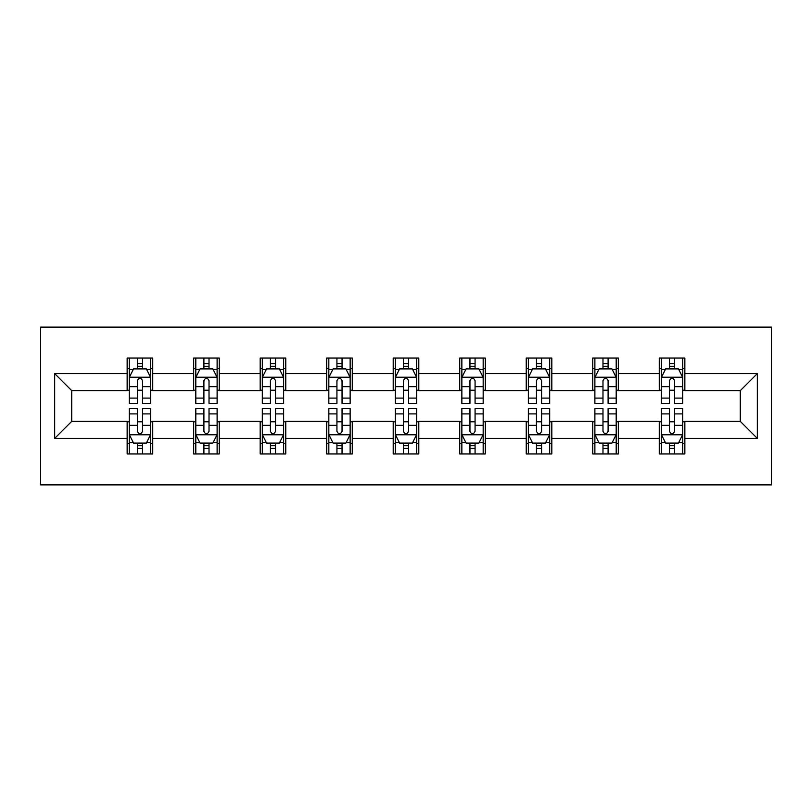 <?xml version="1.0" encoding="UTF-8"?>
<svg xmlns="http://www.w3.org/2000/svg" width="812" height="812" viewBox="0 0 812 812"><rect width="100%" height="100%" fill="white"/><g stroke="black" fill="none" stroke-linecap="round" stroke-linejoin="round"><path stroke-width="1.22" d="M40.6 484.876L771.4 484.876L771.4 327.124L40.6 327.124L40.6 484.876M684.851 373.591L684.851 358.031L659.263 358.031L659.263 373.591L618.328 373.591L618.328 358.031L592.75 358.031L592.75 373.591L551.815 373.591L551.815 358.031L526.237 358.031L526.237 373.591L485.302 373.591L485.302 358.031L459.724 358.031L459.724 373.591L418.789 373.591L418.789 358.031L393.211 358.031L393.211 373.591L352.276 373.591L352.276 358.031L326.698 358.031L326.698 373.591L285.763 373.591L285.763 358.031L260.185 358.031L260.185 373.591L219.25 373.591L219.25 358.031L193.672 358.031L193.672 373.591L152.737 373.591L152.737 358.031L127.149 358.031L127.149 373.591L54.668 373.591L54.668 438.409L71.73 421.347L127.149 421.347L127.149 453.969L152.737 453.969L152.737 421.347L193.672 421.347L193.672 453.969L219.25 453.969L219.25 421.347L260.185 421.347L260.185 453.969L285.763 453.969L285.763 421.347L326.698 421.347L326.698 453.969L352.276 453.969L352.276 421.347L393.211 421.347L393.211 453.969L418.789 453.969L418.789 421.347L459.724 421.347L459.724 453.969L485.302 453.969L485.302 421.347L526.237 421.347L526.237 453.969L551.815 453.969L551.815 421.347L592.75 421.347L592.75 453.969L618.328 453.969L618.328 421.347L659.263 421.347L659.263 453.969L684.851 453.969L684.851 421.347L740.27 421.347L740.27 390.653L684.851 390.653L684.851 373.591L757.332 373.591L757.332 438.409L684.851 438.409M659.263 438.409L618.328 438.409M592.75 438.409L551.815 438.409M526.237 438.409L485.302 438.409M459.724 438.409L418.789 438.409M393.211 438.409L352.276 438.409M326.698 438.409L285.763 438.409M260.185 438.409L219.25 438.409M193.672 438.409L152.737 438.409M127.149 438.409L54.668 438.409M659.263 373.591L659.263 390.653L618.328 390.653L618.328 373.591M592.75 373.591L592.75 390.653L551.815 390.653L551.815 373.591M526.237 373.591L526.237 390.653L485.302 390.653L485.302 373.591M459.724 373.591L459.724 390.653L418.789 390.653L418.789 373.591M393.211 373.591L393.211 390.653L352.276 390.653L352.276 373.591M326.698 373.591L326.698 390.653L285.763 390.653L285.763 373.591M260.185 373.591L260.185 390.653L219.25 390.653L219.25 373.591M193.672 373.591L193.672 390.653L152.737 390.653L152.737 373.591M127.149 373.591L127.149 390.653L71.73 390.653L54.668 373.591M71.73 390.653L71.73 421.347M757.332 438.409L740.27 421.347M740.27 390.653L757.332 373.591M127.149 368.689L129.281 368.689M137.39 368.689L142.506 368.689M150.606 368.689L152.737 368.689M127.149 390.227L129.281 390.227M137.39 390.227L142.506 390.227M150.606 390.227L152.737 390.227M127.149 421.773L129.281 421.773M137.39 421.773L142.506 421.773M150.606 421.773L152.737 421.773M127.149 443.311L129.281 443.311M137.39 443.311L142.506 443.311M150.606 443.311L152.737 443.311M193.672 421.773L195.804 421.773M203.903 421.773L209.019 421.773M217.119 421.773L219.25 421.773M193.672 443.311L195.804 443.311M203.903 443.311L209.019 443.311M217.119 443.311L219.25 443.311M193.672 368.689L195.804 368.689M203.903 368.689L209.019 368.689M217.119 368.689L219.25 368.689M193.672 390.227L195.804 390.227M203.903 390.227L209.019 390.227M217.119 390.227L219.25 390.227M260.185 421.773L262.317 421.773M270.416 421.773L275.532 421.773M283.632 421.773L285.763 421.773M260.185 443.311L262.317 443.311M270.416 443.311L275.532 443.311M283.632 443.311L285.763 443.311M260.185 368.689L262.317 368.689M270.416 368.689L275.532 368.689M283.632 368.689L285.763 368.689M260.185 390.227L262.317 390.227M270.416 390.227L275.532 390.227M283.632 390.227L285.763 390.227M326.698 421.773L328.83 421.773M336.929 421.773L342.045 421.773M350.145 421.773L352.276 421.773M326.698 443.311L328.83 443.311M336.929 443.311L342.045 443.311M350.145 443.311L352.276 443.311M326.698 368.689L328.83 368.689M336.929 368.689L342.045 368.689M350.145 368.689L352.276 368.689M326.698 390.227L328.83 390.227M336.929 390.227L342.045 390.227M350.145 390.227L352.276 390.227M393.211 421.773L395.342 421.773M403.442 421.773L408.558 421.773M416.657 421.773L418.789 421.773M393.211 443.311L395.342 443.311M403.442 443.311L408.558 443.311M416.657 443.311L418.789 443.311M393.211 368.689L395.342 368.689M403.442 368.689L408.558 368.689M416.657 368.689L418.789 368.689M393.211 390.227L395.342 390.227M403.442 390.227L408.558 390.227M416.657 390.227L418.789 390.227M459.724 421.773L461.855 421.773M469.955 421.773L475.071 421.773M483.17 421.773L485.302 421.773M459.724 443.311L461.855 443.311M469.955 443.311L475.071 443.311M483.17 443.311L485.302 443.311M459.724 368.689L461.855 368.689M469.955 368.689L475.071 368.689M483.17 368.689L485.302 368.689M459.724 390.227L461.855 390.227M469.955 390.227L475.071 390.227M483.17 390.227L485.302 390.227M526.237 421.773L528.368 421.773M536.468 421.773L541.584 421.773M549.683 421.773L551.815 421.773M526.237 443.311L528.368 443.311M536.468 443.311L541.584 443.311M549.683 443.311L551.815 443.311M526.237 368.689L528.368 368.689M536.468 368.689L541.584 368.689M549.683 368.689L551.815 368.689M526.237 390.227L528.368 390.227M536.468 390.227L541.584 390.227M549.683 390.227L551.815 390.227M592.75 421.773L594.881 421.773M602.981 421.773L608.097 421.773M616.196 421.773L618.328 421.773M592.75 443.311L594.881 443.311M602.981 443.311L608.097 443.311M616.196 443.311L618.328 443.311M592.75 368.689L594.881 368.689M602.981 368.689L608.097 368.689M616.196 368.689L618.328 368.689M592.75 390.227L594.881 390.227M602.981 390.227L608.097 390.227M616.196 390.227L618.328 390.227M659.263 421.773L661.394 421.773M669.494 421.773L674.61 421.773M682.719 421.773L684.851 421.773M659.263 443.311L661.394 443.311M669.494 443.311L674.61 443.311M682.719 443.311L684.851 443.311M659.263 368.689L661.394 368.689M669.494 368.689L674.61 368.689M682.719 368.689L684.851 368.689M659.263 390.227L661.394 390.227M669.494 390.227L674.61 390.227M682.719 390.227L684.851 390.227M142.506 363.573L137.39 363.573M150.606 398.093L142.506 398.093L142.506 403.442L150.606 403.442L150.606 377.438L146.343 368.902L133.554 368.902L129.281 377.438L129.281 403.442L137.39 403.442L137.39 398.093L129.281 398.093M129.281 377.438L129.281 358.031M150.606 377.438L150.606 358.031M137.39 368.902L137.39 358.031M142.506 358.031L142.506 368.902M142.506 398.093L142.506 380.635C140.801 377.347 139.096 377.347 137.39 380.635L137.39 398.093M137.39 448.427L142.506 448.427M129.281 413.907L137.39 413.907L137.39 408.558L129.281 408.558L129.281 434.562L133.554 443.098L146.343 443.098L150.606 434.562L150.606 408.558L142.506 408.558L142.506 413.907L150.606 413.907M150.606 434.562L150.606 453.969M129.281 434.562L129.281 453.969M142.506 443.098L142.506 453.969M137.39 453.969L137.39 443.098M137.39 413.907L137.39 431.365C139.085 434.653 140.791 434.653 142.506 431.365L142.506 413.907M209.019 363.573L203.903 363.573M217.119 398.093L209.019 398.093L209.019 403.442L217.119 403.442L217.119 377.438L212.856 368.902L200.067 368.902L195.804 377.438L195.804 403.442L203.903 403.442L203.903 398.093L195.804 398.093M195.804 377.438L195.804 358.031M217.119 377.438L217.119 358.031M203.903 368.902L203.903 358.031M209.019 358.031L209.019 368.902M209.019 398.093L209.019 380.635C207.314 377.347 205.609 377.347 203.903 380.635L203.903 398.093M275.532 363.573L270.416 363.573M283.632 398.093L275.532 398.093L275.532 403.442L283.632 403.442L283.632 377.438L279.369 368.902L266.58 368.902L262.317 377.438L262.317 403.442L270.416 403.442L270.416 398.093L262.317 398.093M262.317 377.438L262.317 358.031M283.632 377.438L283.632 358.031M270.416 368.902L270.416 358.031M275.532 358.031L275.532 368.902M275.532 398.093L275.532 380.635C273.827 377.347 272.121 377.347 270.416 380.635L270.416 398.093M203.903 448.427L209.019 448.427M195.804 413.907L203.903 413.907L203.903 408.558L195.804 408.558L195.804 434.562L200.067 443.098L212.856 443.098L217.119 434.562L217.119 408.558L209.019 408.558L209.019 413.907L217.119 413.907M217.119 434.562L217.119 453.969M195.804 434.562L195.804 453.969M209.019 443.098L209.019 453.969M203.903 453.969L203.903 443.098M203.903 413.907L203.903 431.365C205.598 434.653 207.314 434.653 209.019 431.365L209.019 413.907M270.416 448.427L275.532 448.427M262.317 413.907L270.416 413.907L270.416 408.558L262.317 408.558L262.317 434.562L266.58 443.098L279.369 443.098L283.632 434.562L283.632 408.558L275.532 408.558L275.532 413.907L283.632 413.907M283.632 434.562L283.632 453.969M262.317 434.562L262.317 453.969M275.532 443.098L275.532 453.969M270.416 453.969L270.416 443.098M270.416 413.907L270.416 431.365C272.121 434.653 273.827 434.653 275.532 431.365L275.532 413.907M342.045 363.573L336.929 363.573M350.145 398.093L342.045 398.093L342.045 403.442L350.145 403.442L350.145 377.438L345.882 368.902L333.093 368.902L328.83 377.438L328.83 403.442L336.929 403.442L336.929 398.093L328.83 398.093M328.83 377.438L328.83 358.031M350.145 377.438L350.145 358.031M336.929 368.902L336.929 358.031M342.045 358.031L342.045 368.902M342.045 398.093L342.045 380.635C340.34 377.347 338.634 377.347 336.929 380.635L336.929 398.093M408.558 363.573L403.442 363.573M416.657 398.093L408.558 398.093L408.558 403.442L416.657 403.442L416.657 377.438L412.394 368.902L399.605 368.902L395.342 377.438L395.342 403.442L403.442 403.442L403.442 398.093L395.342 398.093M395.342 377.438L395.342 358.031M416.657 377.438L416.657 358.031M403.442 368.902L403.442 358.031M408.558 358.031L408.558 368.902M408.558 398.093L408.558 380.635C406.853 377.347 405.147 377.347 403.442 380.635L403.442 398.093M475.071 363.573L469.955 363.573M483.17 398.093L475.071 398.093L475.071 403.442L483.17 403.442L483.17 377.438L478.907 368.902L466.118 368.902L461.855 377.438L461.855 403.442L469.955 403.442L469.955 398.093L461.855 398.093M461.855 377.438L461.855 358.031M483.17 377.438L483.17 358.031M469.955 368.902L469.955 358.031M475.071 358.031L475.071 368.902M475.071 398.093L475.071 380.635C473.366 377.347 471.66 377.347 469.955 380.635L469.955 398.093M336.929 448.427L342.045 448.427M328.83 413.907L336.929 413.907L336.929 408.558L328.83 408.558L328.83 434.562L333.093 443.098L345.882 443.098L350.145 434.562L350.145 408.558L342.045 408.558L342.045 413.907L350.145 413.907M350.145 434.562L350.145 453.969M328.83 434.562L328.83 453.969M342.045 443.098L342.045 453.969M336.929 453.969L336.929 443.098M336.929 413.907L336.929 431.365C338.634 434.653 340.34 434.653 342.045 431.365L342.045 413.907M403.442 448.427L408.558 448.427M395.342 413.907L403.442 413.907L403.442 408.558L395.342 408.558L395.342 434.562L399.605 443.098L412.394 443.098L416.657 434.562L416.657 408.558L408.558 408.558L408.558 413.907L416.657 413.907M416.657 434.562L416.657 453.969M395.342 434.562L395.342 453.969M408.558 443.098L408.558 453.969M403.442 453.969L403.442 443.098M403.442 413.907L403.442 431.365C405.147 434.653 406.853 434.653 408.558 431.365L408.558 413.907M469.955 448.427L475.071 448.427M461.855 413.907L469.955 413.907L469.955 408.558L461.855 408.558L461.855 434.562L466.118 443.098L478.907 443.098L483.17 434.562L483.17 408.558L475.071 408.558L475.071 413.907L483.17 413.907M483.17 434.562L483.17 453.969M461.855 434.562L461.855 453.969M475.071 443.098L475.071 453.969M469.955 453.969L469.955 443.098M469.955 413.907L469.955 431.365C471.66 434.653 473.366 434.653 475.071 431.365L475.071 413.907M536.468 448.427L541.584 448.427M528.368 413.907L536.468 413.907L536.468 408.558L528.368 408.558L528.368 434.562L532.631 443.098L545.42 443.098L549.683 434.562L549.683 408.558L541.584 408.558L541.584 413.907L549.683 413.907M549.683 434.562L549.683 453.969M528.368 434.562L528.368 453.969M541.584 443.098L541.584 453.969M536.468 453.969L536.468 443.098M536.468 413.907L536.468 431.365C538.173 434.653 539.878 434.653 541.584 431.365L541.584 413.907M602.981 448.427L608.097 448.427M594.881 413.907L602.981 413.907L602.981 408.558L594.881 408.558L594.881 434.562L599.144 443.098L611.933 443.098L616.196 434.562L616.196 408.558L608.097 408.558L608.097 413.907L616.196 413.907M616.196 434.562L616.196 453.969M594.881 434.562L594.881 453.969M608.097 443.098L608.097 453.969M602.981 453.969L602.981 443.098M602.981 413.907L602.981 431.365C604.686 434.653 606.391 434.653 608.097 431.365L608.097 413.907M669.494 448.427L674.61 448.427M661.394 413.907L669.494 413.907L669.494 408.558L661.394 408.558L661.394 434.562L665.657 443.098L678.446 443.098L682.719 434.562L682.719 408.558L674.61 408.558L674.61 413.907L682.719 413.907M682.719 434.562L682.719 453.969M661.394 434.562L661.394 453.969M674.61 443.098L674.61 453.969M669.494 453.969L669.494 443.098M669.494 413.907L669.494 431.365C671.199 434.653 672.904 434.653 674.61 431.365L674.61 413.907M541.584 363.573L536.468 363.573M549.683 398.093L541.584 398.093L541.584 403.442L549.683 403.442L549.683 377.438L545.42 368.902L532.631 368.902L528.368 377.438L528.368 403.442L536.468 403.442L536.468 398.093L528.368 398.093M528.368 377.438L528.368 358.031M549.683 377.438L549.683 358.031M536.468 368.902L536.468 358.031M541.584 358.031L541.584 368.902M541.584 398.093L541.584 380.635C539.878 377.347 538.173 377.347 536.468 380.635L536.468 398.093M608.097 363.573L602.981 363.573M616.196 398.093L608.097 398.093L608.097 403.442L616.196 403.442L616.196 377.438L611.933 368.902L599.144 368.902L594.881 377.438L594.881 403.442L602.981 403.442L602.981 398.093L594.881 398.093M594.881 377.438L594.881 358.031M616.196 377.438L616.196 358.031M602.981 368.902L602.981 358.031M608.097 358.031L608.097 368.902M608.097 398.093L608.097 380.635C606.402 377.347 604.686 377.347 602.981 380.635L602.981 398.093M674.61 363.573L669.494 363.573M682.719 398.093L674.61 398.093L674.61 403.442L682.719 403.442L682.719 377.438L678.446 368.902L665.657 368.902L661.394 377.438L661.394 403.442L669.494 403.442L669.494 398.093L661.394 398.093M661.394 377.438L661.394 358.031M682.719 377.438L682.719 358.031M669.494 368.902L669.494 358.031M674.61 358.031L674.61 368.902M674.61 398.093L674.61 380.635C672.915 377.347 671.209 377.347 669.494 380.635L669.494 398.093M150.494 377.225L129.392 377.225M129.281 369.419L133.29 369.419M146.596 369.419L150.606 369.419M137.39 386.664L129.281 386.664M150.606 386.664L142.506 386.664M142.506 366.293L137.39 366.293M129.392 434.775L150.494 434.775M150.606 442.581L146.596 442.581M133.29 442.581L129.281 442.581M142.506 425.336L150.606 425.336M129.281 425.336L137.39 425.336M137.39 445.707L142.506 445.707M217.007 377.225L195.905 377.225M195.804 369.419L199.803 369.419M213.109 369.419L217.119 369.419M203.903 386.664L195.804 386.664M217.119 386.664L209.019 386.664M209.019 366.293L203.903 366.293M283.52 377.225L262.418 377.225M262.317 369.419L266.326 369.419M279.622 369.419L283.632 369.419M270.416 386.664L262.317 386.664M283.632 386.664L275.532 386.664M275.532 366.293L270.416 366.293M195.905 434.775L217.007 434.775M217.119 442.581L213.109 442.581M199.803 442.581L195.804 442.581M209.019 425.336L217.119 425.336M195.804 425.336L203.903 425.336M203.903 445.707L209.019 445.707M262.418 434.775L283.52 434.775M283.632 442.581L279.622 442.581M266.326 442.581L262.317 442.581M275.532 425.336L283.632 425.336M262.317 425.336L270.416 425.336M270.416 445.707L275.532 445.707M350.043 377.225L328.931 377.225M328.83 369.419L332.839 369.419M346.135 369.419L350.145 369.419M336.929 386.664L328.83 386.664M350.145 386.664L342.045 386.664M342.045 366.293L336.929 366.293M416.556 377.225L395.444 377.225M395.342 369.419L399.352 369.419M412.648 369.419L416.657 369.419M403.442 386.664L395.342 386.664M416.657 386.664L408.558 386.664M408.558 366.293L403.442 366.293M483.069 377.225L461.957 377.225M461.855 369.419L465.865 369.419M479.161 369.419L483.17 369.419M469.955 386.664L461.855 386.664M483.17 386.664L475.071 386.664M475.071 366.293L469.955 366.293M328.931 434.775L350.043 434.775M350.145 442.581L346.135 442.581M332.839 442.581L328.83 442.581M342.045 425.336L350.145 425.336M328.83 425.336L336.929 425.336M336.929 445.707L342.045 445.707M395.444 434.775L416.556 434.775M416.657 442.581L412.648 442.581M399.352 442.581L395.342 442.581M408.558 425.336L416.657 425.336M395.342 425.336L403.442 425.336M403.442 445.707L408.558 445.707M461.957 434.775L483.069 434.775M483.17 442.581L479.161 442.581M465.865 442.581L461.855 442.581M475.071 425.336L483.17 425.336M461.855 425.336L469.955 425.336M469.955 445.707L475.071 445.707M528.48 434.775L549.582 434.775M549.683 442.581L545.674 442.581M532.378 442.581L528.368 442.581M541.584 425.336L549.683 425.336M528.368 425.336L536.468 425.336M536.468 445.707L541.584 445.707M594.993 434.775L616.095 434.775M616.196 442.581L612.197 442.581M598.891 442.581L594.881 442.581M608.097 425.336L616.196 425.336M594.881 425.336L602.981 425.336M602.981 445.707L608.097 445.707M661.506 434.775L682.608 434.775M682.719 442.581L678.71 442.581M665.404 442.581L661.394 442.581M674.61 425.336L682.719 425.336M661.394 425.336L669.494 425.336M669.494 445.707L674.61 445.707M549.582 377.225L528.48 377.225M528.368 369.419L532.378 369.419M545.674 369.419L549.683 369.419M536.468 386.664L528.368 386.664M549.683 386.664L541.584 386.664M541.584 366.293L536.468 366.293M616.095 377.225L594.993 377.225M594.881 369.419L598.891 369.419M612.197 369.419L616.196 369.419M602.981 386.664L594.881 386.664M616.196 386.664L608.097 386.664M608.097 366.293L602.981 366.293M682.608 377.225L661.506 377.225M661.394 369.419L665.404 369.419M678.71 369.419L682.719 369.419M669.494 386.664L661.394 386.664M682.719 386.664L674.61 386.664M674.61 366.293L669.494 366.293"/></g></svg>
